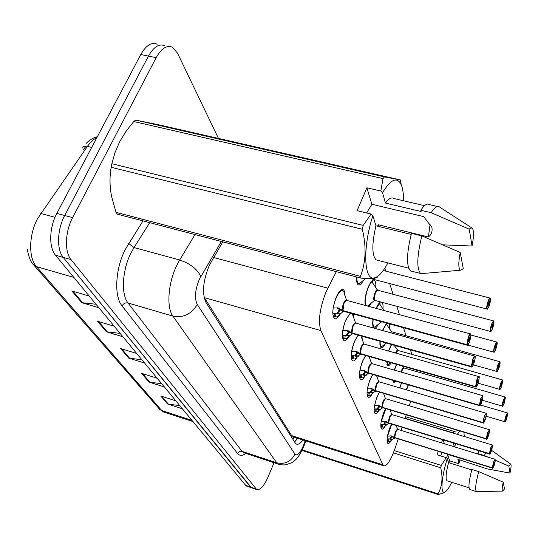 <?xml version="1.0" encoding="UTF-8"?>
<svg xmlns="http://www.w3.org/2000/svg" width="538" height="538" viewBox="0 0 538 538"><rect width="100%" height="100%" fill="white"/><g stroke="black" fill="none" stroke-linecap="round" stroke-linejoin="round"><path stroke-width="0.81" d="M365.295 305.429C364.428 300.708 365.383 294.663 368.16 287.285C370.521 281.885 372.592 279.538 374.387 280.237C375.591 281.118 376.042 283.573 375.732 287.601M376.116 308.355C377.763 304.636 379.317 302.511 380.776 301.986M382.067 302.329C382.962 303.392 383.258 305.651 382.948 309.115M382.478 330.507L386.553 323.109M389.532 323.923L389.667 329.142M388.564 351.038L391.368 344.441M396.096 345.773L395.941 347.837M394.354 370.117L396.439 364.32M348.853 336.66C346.923 339.881 345.261 341.173 343.883 340.534C341.401 337.252 341.966 330.52 345.598 320.332L350.218 313.129M353.358 313.99L353.957 318.483M357.138 357.225C355.336 360.211 353.809 361.415 352.565 360.843C350.285 357.797 350.877 351.395 354.334 341.617L358.133 335.1M361.987 336.183L362.222 339.417M364.865 376.304C363.177 379.095 361.765 380.231 360.628 379.707C358.537 376.876 359.142 370.763 362.444 361.375L365.645 355.49M369.835 356.694L369.902 358.873M372.081 394.051C370.494 396.681 369.182 397.75 368.14 397.279C366.21 394.63 366.829 388.792 369.989 379.754L372.726 374.448M377.064 375.712L377.064 377.004M378.833 410.608C377.34 413.09 376.116 414.119 375.154 413.682C373.372 411.2 373.997 405.612 377.03 396.903L379.391 392.108M383.762 393.412L383.749 393.937M385.174 426.083C383.762 428.45 382.612 429.432 381.724 429.035C380.07 426.701 380.702 421.341 383.607 412.935L385.659 408.611M391.126 440.588C389.788 442.848 388.712 443.796 387.885 443.426C386.351 441.234 386.983 436.076 389.774 427.966L391.57 424.052M339.949 314.414C337.864 317.924 336.055 319.323 334.522 318.604C331.798 315.066 332.343 307.971 336.156 297.332C338.812 291.408 341.193 288.859 343.298 289.679C344.481 290.473 345.06 292.544 345.04 295.9M336.317 271.65L325.873 292.349C319.666 308.664 317.998 321.408 320.856 330.574L382.895 464.805L383.789 465.874C386.997 466.238 390.716 460.515 394.946 448.699L398.228 438.873M320.856 330.574L204.299 297.601L291.663 435.612L293.513 436.964M411.859 354.36L410.433 349.801M406.029 335.725L403.54 327.776M399.438 314.676L396.815 306.29M393.056 294.286L389.707 283.58M385.82 271.152L384.865 268.112M417.064 371.711L416.795 370.164M401.052 430.42L402.101 427.28M405.02 418.53L406.257 414.825M409.284 405.76L410.736 401.429M371.207 303.143L368.9 306.404M378.409 324.306C376.667 327.38 375.194 328.631 373.991 328.072C372.693 327.097 372.363 324.206 373.002 319.384M385.141 343.997C383.513 346.835 382.155 347.999 381.065 347.487C380.063 346.802 379.7 344.724 379.976 341.24M391.173 362.814C389.761 365.12 388.597 366.055 387.669 365.611L386.593 361.502M396.183 381.301L393.85 382.572L392.935 380.353M400.581 398.409L399.23 398.006M399.848 387.898L401.435 382.834M363.466 280.325C361.455 283.977 359.707 285.463 358.221 284.763C356.909 283.842 356.398 281.253 356.681 276.989M246.66 486.137L251.468 487.784L63.228 257.386C56.524 249.753 57.122 229.45 64.701 215.509L148.468 56.08C153.693 46.84 159.134 43.396 164.789 45.743C159.134 43.396 153.693 46.84 148.468 56.08L64.701 215.509C57.122 229.45 56.524 249.753 63.228 257.386L250.5 487.004L251.912 487.932M179.591 405.645L167.567 403.991L182.1 408.678M175.536 400.723L160.795 395.995L167.567 403.991M161.514 383.728L149.006 382.074L164.103 386.862M156.928 378.167L141.608 373.338L149.006 382.074M95.959 304.259L81.749 302.652L98.81 307.716M89.173 296.041L71.83 290.944L81.749 302.652M119.981 333.385L106.383 331.744L122.738 336.727M114.049 326.189L97.439 321.179L106.383 331.744M141.729 359.747L128.703 358.1L144.399 362.982M136.524 353.432L120.586 348.51L128.703 358.1M96.887 137.614C93.531 139.261 90.377 142.187 87.425 146.383C84.722 145.805 83.04 146.289 82.388 147.842L83.155 146.78M246.209 485.989L55.481 255.194C48.696 247.554 49.24 227.292 56.833 213.404L140.801 54.506C146.047 45.293 151.521 41.87 157.231 44.23M86.114 146.161L83.188 149.719L84.829 150.115M222.786 241.844L209.356 265.227C202.934 280.937 201.837 293.412 206.067 302.652L295.241 442.989L296.404 444.099C298.207 444.845 300.386 443.473 302.955 439.99M274.037 462.734L268.052 477.018C263.976 486.11 260.204 490.3 256.747 489.587L71.023 259.592C64.392 251.966 65.058 231.622 72.617 217.628L156.175 57.66C161.387 48.393 166.787 44.93 172.382 47.27L177.479 53.094L218.455 138.414M297.864 438.356L294.508 441.839M333.143 308.059L338.234 307.897L342.874 310.594L339.834 309.76L336.761 307.897M467.441 345.248L343.029 310.829L342.04 312.47L337.077 316.781L333.405 317.131M470.259 333.856L346.674 300.386C344.064 301.791 342.82 305.201 342.941 310.608L342.874 310.594M466.89 344.838L467.145 344.71C467.576 345.692 468.349 344.797 469.459 342.013C471.523 334.037 471.201 332.437 468.497 337.218L467.098 344.508L468.813 338.799L469.54 337.736L469.149 340.453L468.309 341.368M344.017 303.277C345.194 300.863 346.082 299.895 346.674 300.386C345.894 300.083 345.006 301.051 344.017 303.277L342.941 310.614L466.85 344.623L468.289 337.084C469.21 334.737 469.936 333.681 470.468 333.916L470.649 334.199M333.392 308.059C334.67 297.628 341.368 286.983 343.526 291.757L342.161 290.359L340.574 290.338M340.023 314.353L335.968 313.237L335.517 316.694M332.672 312.625L333.318 313.378L335.968 313.237M343.647 311.327L342.76 311.112M339.532 309.538L336.822 313.459L339.115 311.569L340.157 309.848M342.962 310.816L339.929 309.982M468.349 341.381L467.145 344.71M343.083 310.93L343.674 311.334M490.441 298.597L490.488 298.772C490.125 297.696 489.419 298.489 488.363 301.146C486.352 308.906 486.608 310.547 489.123 306.068L490.522 298.987L489.358 302.02L489.022 301.932M489.358 302.02L488.215 305.443L489.069 301.872M357.131 283.203L357.279 283.573M489.345 301.946L490.488 298.772M342.706 330.621L347.582 330.419L351.986 332.914L349.054 332.094L346.176 330.399M353.036 333.21L352.067 333.116L351.22 334.575L346.337 338.684L343.654 338.617L342.834 339.048M471.873 366.997L471.638 366.519C472.048 367.407 472.781 366.499 473.837 363.802C475.821 356.163 475.525 354.69 472.949 359.384L471.355 366.439L352.054 332.935C351.98 327.783 353.177 324.495 355.645 323.062C354.905 322.793 354.065 323.755 353.11 325.934L351.986 332.914M471.597 366.324L473.245 360.843L473.938 359.794L473.548 362.363L472.754 363.285M350.487 313.203L349.956 313.345M348.611 331.778L346.102 335.51L345.275 335.288L344.831 338.584M342.316 335.087L342.733 335.49L345.275 335.288M352.464 333.513L352.141 333.13M474.657 356.069L355.645 323.062C355.093 322.605 354.246 323.56 353.11 325.934M349.189 336.391L346.102 335.51L348.395 333.701L349.357 332.175M352.067 333.116L349.142 332.296M471.396 366.634L352.175 333.217M472.794 363.298L471.638 366.519M358.833 335.302C355.658 337.972 353.298 343.372 351.751 351.496L356.237 351.267L360.42 353.58L357.595 352.767L354.898 351.22M360.601 353.849L354.919 358.974L352.329 358.907L351.563 359.35M475.969 387.084L475.787 386.647C476.17 387.447 476.87 386.546 477.885 383.93C479.795 376.593 479.519 375.235 477.065 379.841L475.518 386.58L360.487 353.6C360.453 348.685 361.61 345.504 363.944 344.064L361.523 346.909L360.42 353.58M475.753 386.472L477.334 381.186L478 380.151L477.616 382.599L476.863 383.52M357.676 356.802L353.903 355.712L353.459 358.866M351.159 355.712L353.903 355.712M478.712 376.58L363.944 344.064C363.432 343.627 362.625 344.582 361.523 346.909M357.03 352.39L354.697 355.934L356.99 354.206L357.871 352.847M360.5 353.769L357.676 352.955M361.428 353.87L360.568 353.782L361.059 354.172M475.558 386.761L360.568 353.789M476.897 383.533L475.787 386.647M366.102 355.625C363.291 358.819 361.233 363.903 359.942 370.87L364.266 370.615L368.254 372.767L363.002 370.554M479.768 405.686L368.389 372.955L362.888 377.824L360.393 377.757L359.68 378.207M482.472 395.571L371.65 363.56C369.438 365.013 368.322 368.086 368.315 372.78L368.254 372.767M479.412 405.396L479.634 405.289C479.99 406.015 480.656 405.114 481.631 402.572C483.474 395.524 483.218 394.26 480.871 398.786L479.6 405.121L481.759 399.008L481.382 401.341L480.663 402.263M369.337 366.385C370.4 364.091 371.173 363.15 371.65 363.56L369.337 366.385L368.322 372.787L479.371 405.228L480.69 398.671L482.815 395.86C482.667 396.459 483.77 395.074 481.631 402.579C479.028 408.207 479.99 404.677 479.56 405.665L368.826 373.305M364.851 371.543L362.679 374.912L361.913 374.69L361.475 377.71M359.566 374.993L361.913 374.69M365.564 375.766L362.679 374.912L364.972 373.258L365.779 372.047M368.328 372.942L365.598 372.148M480.696 402.269L479.634 405.289M368.422 373.016L368.557 373.338L368.14 373.177M367.407 388.907L371.738 388.624L375.551 390.635L370.568 388.57M483.299 422.962L375.679 390.81L370.312 395.383L367.898 395.316L367.246 395.773M482.99 422.707L483.205 422.599C483.541 423.265 484.173 422.364 485.115 419.896C486.89 413.11 486.655 411.933 484.402 416.372L482.956 422.545L375.611 390.655C375.652 386.15 376.721 383.177 378.826 381.718L376.613 384.509L375.551 390.635M483.171 422.444L484.193 419.667M372.908 393.426L369.371 392.37L368.94 395.262M367.003 392.639L369.371 392.37M485.949 413.211L378.826 381.718C378.375 381.328 377.642 382.262 376.613 384.509M372.141 389.384L370.117 392.585L373.143 389.915M375.618 390.796L372.975 390.01M484.22 419.674L483.205 422.599M375.706 390.864L376.062 391.119M493.877 321.374L493.918 321.549C493.581 320.574 492.909 321.374 491.893 323.95C489.963 331.395 490.199 332.908 492.6 328.503L493.951 321.744L492.539 324.602M493.433 320.877L377.636 290.197L375.316 292.867L374.28 299.821L374.878 300.399M492.835 324.683L491.739 327.985L492.579 324.548M372.995 283.661L372.363 282.006M375.316 292.867C374.132 296.599 373.789 298.92 374.28 299.821L374.636 300.332L374.28 299.821C373.991 295.987 374.919 292.793 377.057 290.231M372.249 282.295L372.538 281.569L372.121 280.823M372.72 282.094L372.464 282.685M377.568 290.164L371.57 281.361M492.828 324.616L493.918 321.549M497.051 342.464L497.099 342.632C496.782 341.744 496.137 342.551 495.168 345.053C493.306 352.208 493.521 353.614 495.821 349.276L497.125 342.82L495.787 345.598M496.056 345.672L495 348.859L495.834 345.551M373.083 326.721L374.233 327.171M380.353 305.328L379.761 303.667M379.626 304.01L379.62 302.706M380.084 303.755L379.828 304.367M384.078 310.513L379.075 303.264M496.049 345.604L497.099 342.632M500.004 362.047L500.051 362.215C499.755 361.401 499.136 362.215 498.201 364.643C496.406 371.529 496.608 372.834 498.813 368.57L500.078 362.383L498.807 365.087M499.049 365.154L498.027 368.241L498.847 365.04M380.231 346.223L381.213 346.606M387.199 325.497L386.64 323.842M386.499 324.226L386.627 323.13M386.943 323.923L386.681 324.562M389.983 332.585L391.55 331.69L386.062 323.641M499.042 365.094L500.051 362.215M499.654 361.657L391.637 331.744L390.339 332.686L391.18 331.764M430.131 224.198L428.382 236.982C431.489 234.541 432.646 231.32 431.859 227.318L423.668 216.599L371.866 204.265L366.876 187.789L357.104 210.661L371.119 214.043L372.854 215.684C362.289 248.105 364.011 282.073 374.872 277.716L374.3 278.361C371.388 278.677 366.977 278.603 361.065 278.139L360.426 276.357C365.921 262.416 366.546 246.72 362.316 229.269L363.204 225.409L371.119 214.043M378.577 226.437L378.053 224.696L428.382 236.982M378.053 224.696L377.71 226.222M366.647 212.967L371.866 204.265M361.065 278.139L117.257 214.144L116.02 212.335L360.426 276.357M362.316 229.269L111.171 167.298C109.517 176.558 109.651 186.282 111.581 196.478L116.02 212.335M111.171 167.298L111.857 163.727L363.204 225.409M366.876 187.789L380.823 191.037L382.995 178.616L133.733 121.534L126.026 131.359L119.692 141.723L114.984 152.644L111.857 163.727M387.273 262.739L387.535 263.586C383.076 271.744 378.86 276.458 374.872 277.716M377.979 276.915L374.3 278.361M411.173 234.407L375.948 225.792L372.854 215.684M378.073 260.392L376.149 259.901C371.819 255.294 371.751 243.922 375.948 225.792M412.303 271.347L410.44 270.87C406.244 265.859 406.587 253.351 411.456 233.344L421.859 235.886C416.943 255.947 416.513 268.475 420.555 273.459L410.44 270.87M423.769 273.418L420.555 273.459M460.225 252.456L463.292 268.839L460.313 270.237C458.356 268.361 458.329 262.436 460.225 252.456L421.859 235.886M133.733 121.534L135.637 120.082L384.455 176.901L400.595 179.974L160.351 125.159L135.637 120.082M400.595 179.974L401.099 181.972M382.995 178.616L384.455 176.901M380.823 191.037L382.531 192.705C390.991 178.966 397.273 176.403 401.361 185.032C402.854 188.791 403.574 194.036 403.534 200.768M382.531 192.705L385.457 203.075C388.725 198.549 391.476 197.016 393.708 198.461L424.489 205.684M385.457 203.075L421.106 211.508L420.817 210.271C424.294 204.944 427.145 203.055 429.378 204.608L437.488 206.505M420.817 210.271L431.173 212.718C434.596 207.359 437.394 205.449 439.553 206.989M431.173 212.718L469.237 229.161L470.965 227.877L472.31 228.253C473.978 230.735 473.891 236.653 472.048 246.014L442.922 244.851M472.048 246.014L469.237 229.161M481.18 464.61L447.609 454.415L446.668 458.006M440.716 455.942L441.927 452.431M451.759 482.297C448.934 488.087 446.56 491.362 444.637 492.129C440.259 494.133 441.456 477.193 447.26 458.47L446.224 457.656L441.315 465.417L440.723 467.804L393.419 452.895M446.022 491.234L444.072 492.673L438.322 494.583L438.06 493.837C442.142 486.379 443.03 477.704 440.723 467.804M471.792 469.909L448.537 462.64L447.26 458.47M447.387 480.905L447.044 480.797C445.417 479.008 445.915 472.956 448.537 462.64M470.098 489.607L469.768 489.506C468.208 487.562 468.921 480.891 471.907 469.492L478.692 471.611C475.693 483.037 474.94 489.708 476.439 491.631L469.768 489.506M477.119 491.671L476.439 491.631M503.238 482.183L504.51 488.961L502.559 491.086C501.833 490.448 502.055 487.482 503.238 482.183L478.692 471.611M438.322 494.583L302.026 450.447M302.289 449.902L438.06 493.837M405.618 416.742L454.072 431.402L458.383 430.561M454.072 431.402L453.245 432.902L405.094 418.308M394.273 450.629L441.315 465.417M457.287 434.374L459.835 430.999M463.964 432.249L464.233 436.479M459.95 459.97L458.975 463.299L458.295 463.548L449.553 460.817L447.609 454.415M495.363 460.239L508.807 466.083L510.764 464.16C511.382 465.034 511.12 468.013 509.977 473.09L487.307 468.921L457.851 459.311L458.975 463.299M453.225 442.929L454.314 446.789L456.002 443.783M477.737 453.985L478.961 450.81M477.616 453.487L484.382 455.565L485.713 452.882M484.382 455.565L488.356 457.253M509.977 473.09L508.807 466.083M438.309 451.308L437.024 454.792L446.224 457.656M442.606 439.68L441.442 442.835M448.853 462.734L449.553 460.817M444.375 443.736L443.204 439.862M374.535 405.733L378.712 405.43L382.357 407.306L377.629 405.376M486.594 439.048L382.424 407.461L380.453 409.438L376.654 411.873M486.318 438.82L486.527 438.719C486.843 439.324 487.455 438.43 488.356 436.029C490.078 429.485 489.856 428.389 487.69 432.747L486.285 438.672L382.417 407.327C382.484 403.009 383.52 400.124 385.517 398.665L383.399 401.422L382.357 407.306M486.5 438.578L488.497 432.834L488.141 434.96L486.527 438.719M378.954 406.042L377.064 409.088L376.344 408.88L375.921 411.657L374.307 412.169M374.132 409.243L376.344 408.88M489.19 429.633L385.517 398.665C385.1 398.295 384.394 399.216 383.399 401.422M376.647 411.879L375.921 411.657M379.767 409.916L377.064 409.088L380.016 406.6M382.424 407.461L379.862 406.688M385.88 408.672L381.334 421.456L385.228 421.146L388.725 422.908L384.226 421.093M489.667 454.065L388.846 423.063L383.728 427.132L381.476 427.058L380.924 427.502M388.786 422.915L388.786 422.915C388.873 418.772 389.875 415.975 391.785 414.516L389.747 417.239L388.725 422.908M489.425 453.864L489.627 453.763C489.93 454.314 490.515 453.426 491.382 451.093C493.05 444.778 492.842 443.756 490.764 448.026L489.6 453.628L491.537 448.053L490.555 451.005M489.6 453.628L388.786 422.922M385.329 421.631L383.56 424.536L382.861 424.327L382.444 426.997M380.803 424.758L382.861 424.327M492.216 444.96L391.785 414.516C391.395 414.166 390.716 415.074 389.747 417.239M386.183 425.35L383.56 424.536L386.445 422.209M388.786 423.05L386.304 422.29M490.575 451.012L489.627 453.763M387.447 436.204L391.334 435.874L394.697 437.529L390.413 435.82M492.546 468.121L394.811 437.676L389.815 441.523L387.629 441.456L387.125 441.886M495.041 459.304L397.656 429.378C395.834 430.83 394.865 433.554 394.751 437.542L394.697 437.529M492.337 467.932L492.532 467.838C492.815 468.342 493.38 467.461 494.214 465.195C495.828 459.089 495.639 458.134 493.635 462.317L492.505 467.717L494.375 462.297L493.427 465.162M395.699 432.068C396.634 429.943 397.286 429.042 397.656 429.378L395.699 432.068L394.757 437.549L492.31 467.804L493.48 462.223L495.121 459.331L495.323 460.723L494.214 465.195C491.705 470.723 492.949 467.018 492.431 468.1L395.08 437.898M392.202 439.822L388.981 438.813L388.57 441.389M387.057 439.297L388.981 438.813M391.314 436.251L389.66 439.021L392.478 436.836M394.751 437.663L392.343 436.917M493.447 465.168L492.532 467.838M395.538 437.791L394.576 437.838M502.748 380.279L502.801 380.44C502.519 379.7 501.927 380.514 501.026 382.881C499.291 389.505 499.479 390.729 501.598 386.54L502.822 380.601L501.618 383.238M502.438 379.929L397.932 350.426L395.86 353.103L397.521 350.446M501.833 383.298L500.844 386.284L501.651 383.19M386.903 364.428L387.743 364.751M395.531 353.009C396.486 350.695 397.252 349.814 397.831 350.359L394.065 345.201M501.826 383.238L502.801 380.44M403.735 367.871L402.444 366.048M505.31 397.293L505.364 397.454C505.095 396.775 504.53 397.589 503.662 399.889C501.981 406.284 502.156 407.427 504.193 403.312L505.384 397.609L504.234 400.171M505.034 396.983L403.823 367.905L401.859 370.487L401.308 372.128L403.453 367.925M504.436 400.225L503.474 403.123L504.274 400.131M393.144 381.449L393.856 381.724M401.859 370.487L401.308 372.128M504.422 400.171L505.364 397.454M507.704 413.211L507.764 413.372C507.509 412.747 506.964 413.554 506.13 415.8C504.503 421.98 504.664 423.043 506.628 419.001L507.785 413.514L506.688 416.009M407.448 386.835L406.58 389.875L408.429 384.878L406.58 389.875M506.863 416.062L505.935 418.873L506.715 415.975M506.857 416.015L507.785 413.514M213.633 257.494L327.83 288.166M292.928 439.344L293.997 437.125L295.147 437.488M291.663 435.612L382.895 464.805M91.702 147.419L87.425 146.383L37.694 218.448C28.783 234.561 28.332 257.984 36.463 266.619L33.181 264.373C30.545 261.717 28.575 256.639 27.277 249.141M40.74 213.458L54.99 217.298M33.874 265.167L159.033 408.591L164.715 412.364M73.807 277.406L36.463 266.619L161.723 410.514L191.656 420.265M245.227 485.209L255.785 488.813M55.481 255.194L71.023 259.592M56.833 213.404L72.617 217.628M140.801 54.506L156.175 57.66M129.658 358.301L121.669 348.846M107.385 331.953L98.568 321.522M82.791 302.86L73.013 291.293M149.927 382.276L142.651 373.668M168.448 404.186L161.797 396.318M221.34 241.468L199.39 279.222C195.038 289.814 194.326 298.213 197.251 304.427L294.932 454.159C297.117 456.211 299.881 453.541 303.217 446.143L305.18 440.703M304.501 444.549L303.553 447.058C299.861 454.886 296.694 459.533 294.044 460.992C293.082 462.411 289.841 463.729 284.34 464.946C281.172 464.893 279.135 464.617 278.233 464.126L276.767 462.821L172.88 316.109C166.329 307.655 168.071 283.015 176.74 265.456L179.665 260.009L134.002 247.561L131.01 252.9C122.193 270.103 120.889 294.474 128.037 303.002L242.053 451.348L244.44 452.942M245.826 453.406C242.403 455.955 239.652 455.989 237.567 453.494L122.039 305.873C123.484 303.493 125.482 302.531 128.037 303.002L172.88 316.109C183.431 318.039 191.555 314.145 197.251 304.427M305.772 440.891L304.589 444.307L304.078 443.877M122.039 305.873C113.895 296.344 115.28 268.825 125.273 249.444L142.994 220.903M200.815 276.505C197.264 269.061 190.217 263.566 179.665 260.009L195.005 234.555M149.725 222.671L134.002 247.561L128.656 243.438M294.932 454.159C290.91 461.712 284.858 464.603 276.767 462.821L242.053 451.348C240.082 450.918 238.59 451.631 237.567 453.494M342.444 310.339C341.516 306.889 345.261 297.978 346.633 300.359M343.97 310.897L343.036 310.829M346.674 300.386L344.017 293.102M340.816 313.694L337.676 312.834M334.293 316.721L334.744 313.25M338.456 307.992L337.656 307.776M487.287 309.054L486.971 309.041C486.419 307.77 486.816 305.093 488.168 301.011C489.008 298.832 489.667 297.857 490.152 298.092L490.495 298.724M361.825 281.65L359.29 283.681C357.568 283.768 356.781 281.556 356.936 277.057M351.576 332.679C351.865 326.7 353.204 323.493 355.598 323.035M471.355 366.439L472.754 359.256C473.642 356.963 474.334 355.914 474.839 356.122C474.698 355.813 476.271 355.874 473.837 363.809C471.1 369.572 472.008 365.995 471.584 366.983L351.872 333.392M342.928 330.614C344.199 320.668 350.574 310.231 352.565 314.663L353.002 315.867M349.956 335.779L346.929 334.925M343.654 338.617L344.105 335.308M347.77 330.5L347.077 330.305M360.036 353.358C360.352 347.629 361.637 344.522 363.896 344.038M361.005 354.159L360.305 354.017M475.518 386.58L476.876 379.72C477.731 377.474 478.396 376.445 478.867 376.62L479.089 376.869C479.566 375.02 478.907 381.893 477.885 383.937C475.215 389.64 476.164 386.069 475.726 387.064L360.843 354.112L359.714 355.06M363.91 344.044L361.328 336.956M358.422 356.23L355.504 355.389M352.329 358.907L352.773 355.746M356.398 351.334L355.793 351.166M367.884 372.565C368.227 367.057 369.465 364.051 371.597 363.533M368.772 373.291L367.602 374.092M369.223 373.049L368.395 372.955M371.61 363.54L369.061 356.56M366.291 375.221L363.466 374.394M360.393 377.757L360.83 374.73M364.408 370.675L363.876 370.521M375.194 390.44C375.564 385.147 376.755 382.229 378.772 381.691L376.533 375.558M376.008 391.106L375.43 391.018M482.956 422.545L484.227 416.264L486.265 413.46C486.729 411.671 485.996 418.1 485.115 419.902C483.581 422.976 482.922 423.984 483.124 422.942L375.901 391.072L374.939 391.825M376.486 390.911L375.679 390.81M367.568 388.9C368.705 382.726 370.534 377.938 373.069 374.542M373.614 392.915L370.884 392.101M367.898 395.316L368.328 392.41M371.859 388.678L371.395 388.544M374.831 300.386L374.596 300.466C371.94 300.977 375.887 287.359 377.582 290.197M490.804 331.455L490.535 331.442C490.031 330.271 490.421 327.729 491.705 323.822L493.608 320.924L493.931 321.495M369.619 304.394L367.689 306.075M366.156 305.658C363.211 302.881 367.609 284.689 371.953 281.751M494.066 352.202L493.83 352.188C493.373 351.099 493.756 348.678 494.987 344.932L496.816 342.067L497.105 342.585M376.882 325.49L374.885 327.037C373.19 327.043 372.626 324.508 373.184 319.438M376.297 308.409L379.411 303.614M497.099 371.462L496.897 371.449C496.48 370.433 496.856 368.126 498.027 364.535L499.789 361.691L500.058 362.168M383.668 345.12L381.886 346.479C380.581 346.573 380.016 344.845 380.178 341.294M382.626 330.547L386.358 323.97M382.02 407.131C382.404 402.027 383.554 399.196 385.464 398.638L383.533 393.339M382.76 407.73L382.236 407.663M486.285 438.672L487.522 432.639L489.479 429.869C489.916 428.147 489.217 434.233 488.356 436.036C486.89 439.042 486.251 440.044 486.439 439.028L382.679 407.71L381.792 408.382M383.258 407.582L382.484 407.474M374.683 405.726C375.706 400.158 377.36 395.645 379.66 392.189M380.453 409.438L377.804 408.631M374.912 411.711L375.336 408.927M378.813 405.477L378.409 405.349M388.402 422.74C388.799 417.824 389.909 415.074 391.725 414.482L391.711 414.482M389.082 423.292L388.604 423.238M489.398 453.722L490.602 447.925L492.304 444.987L492.499 446.695L491.382 451.1C488.847 456.654 490.024 452.989 489.533 454.052L389.021 423.272L388.194 423.877M389.593 423.171L388.846 423.063M386.856 424.892L384.287 424.105M381.476 427.058L381.893 424.374M385.322 421.187L384.966 421.072M394.381 437.367C394.791 432.646 395.86 429.97 397.582 429.331L396.17 425.457M395.013 437.878L394.199 438.409M387.568 436.197L391.751 424.105M392.861 439.391L390.366 438.611M387.629 441.456L388.039 438.867M499.923 389.391L499.748 389.377C499.365 388.429 499.735 386.23 500.858 382.774L502.553 379.962L502.808 380.4M390.016 363.432L388.423 364.63L386.856 361.576M388.678 351.072L391.61 344.508M400.992 372.034C402.034 368.772 402.935 367.367 403.708 367.817M502.566 406.129L502.418 406.109C502.062 405.228 502.425 403.117 503.501 399.788L505.135 397.01L505.37 397.414M395.457 381.086L394.549 381.603L393.345 380.474M394.455 370.151L396.58 364.367M406.277 389.788L408.107 384.784M505.034 421.779L504.906 421.765C504.577 420.938 504.933 418.914 505.976 415.699L507.549 412.955L507.771 413.332M399.942 387.925L401.543 382.868M374.387 280.237L373.688 280.056M343.298 289.679L342.464 289.457M297.117 438.12L295.241 441.274M292.887 436.762L383.789 465.874M86.006 143.545C89.288 140.068 93.067 137.809 97.338 136.76M192.644 421.462L163.734 412.041L159.537 409.183M256.747 489.587L251.468 487.784M278.233 464.126L243.653 452.687L243.479 453.036L244.642 453.009M342.04 312.47L343.372 311.246M470.468 333.916C470.32 333.567 472.008 333.715 469.459 342.02C466.681 347.79 467.509 344.28 467.105 345.235L343.379 311.253M341.381 290.15L340.964 290.036M370.527 278.556L486.971 309.041C487.636 307.723 485.975 312.121 489.129 306.075C490.226 302.571 490.696 300.197 490.528 298.953M357.635 283.667L359.29 283.681L365.82 278.442M489.943 298.039L383.244 270.486M351.22 334.575L352.437 333.499M351.529 313.493L352.565 314.663L355.625 323.049M367.535 306.035L374.636 300.332L490.535 331.442C490.925 330.534 489.95 333.883 492.6 328.51C493.649 325.194 494.106 322.928 493.958 321.711M467.818 345.046L493.83 352.188C494.24 351.253 493.218 354.636 495.821 349.283C496.823 346.142 497.26 343.977 497.132 342.787M381.684 321.771L374.885 327.037L373.17 326.969M496.661 342.027L470.891 335.039M473.413 364.865L496.897 371.449C497.3 370.534 496.292 373.849 498.813 368.577C499.768 365.578 500.192 363.506 500.084 362.35M386.392 343.042L381.886 346.479L380.299 346.425M408.672 268.206L376.149 259.901M460.313 270.237L420.884 273.674M401.361 185.032L400.292 179.961M471.712 227.863L439.869 207.264M444.637 492.129L444.072 492.673M469.035 487.798L447.044 480.797M502.559 491.086L476.534 491.685M510.69 464.106L491.631 450.353M391.725 414.482L390.057 409.936M478.134 383.211L499.748 389.377C500.172 388.429 499.103 391.812 501.598 386.54L502.828 380.574M390.931 362.746L388.423 364.63L386.95 364.582M482.344 400.285L502.418 406.109C502.23 407.058 502.822 406.129 504.193 403.312L505.39 397.575M395.309 381.045L394.549 381.603L393.177 381.576M486.13 416.23L504.906 421.765C504.745 422.666 505.323 421.745 506.628 419.001L507.791 413.48M507.462 412.935L480.488 405.053"/></g></svg>
